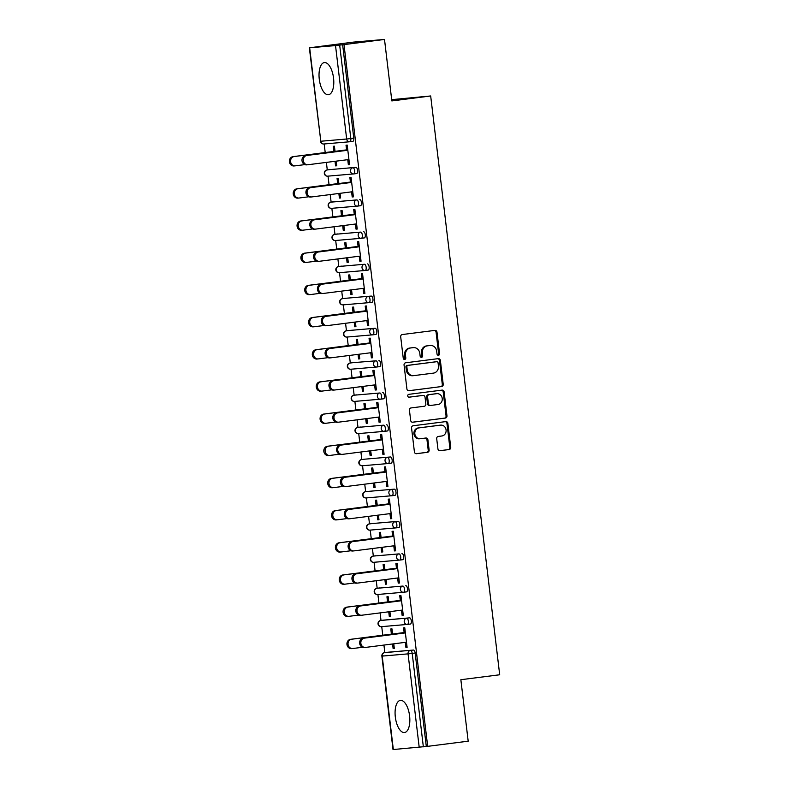 <?xml version="1.0" encoding="UTF-8"?>
<svg xmlns="http://www.w3.org/2000/svg" width="789" height="789" viewBox="0 0 789 789"><rect width="100%" height="100%" fill="white"/><g stroke="black" fill="none" stroke-linecap="round" stroke-linejoin="round"><path stroke-width="1.18" d="M438.457 355.277A1.43 1.282 85.1 0 0 439.562 353.689L436.998 332.179A2.042 1.834 85.1 0 0 434.936 330.384L402.262 334.546A2.042 1.834 85.1 0 0 400.694 336.804L403.258 358.314A1.43 1.282 85.1 0 0 405.793 357.989L405.467 355.208A6.529 5.858 85.1 0 1 410.497 347.988L413.219 347.643A6.529 5.858 85.1 0 1 413.436 347.624A6.529 5.858 85.1 0 1 419.807 353.383L420.142 356.164A1.43 1.282 85.1 0 0 422.677 355.839L422.352 353.058A6.529 5.858 85.1 0 1 427.382 345.838L430.104 345.493A6.529 5.858 85.1 0 1 430.321 345.474A6.529 5.858 85.1 0 1 436.692 351.233L437.017 354.014A1.43 1.282 85.1 0 0 438.457 355.277M437.954 355.218A1.43 1.282 85.1 0 0 438.645 353.768L436.08 332.258A2.042 1.834 85.1 0 0 434.374 330.463M404.185 359.518A1.43 1.282 85.1 0 0 404.885 358.068L404.55 355.287L405.467 355.208M421.07 357.368A1.43 1.282 85.1 0 0 421.77 355.918L421.434 353.137L422.352 353.058M409.59 715.84A16.204 7.15 -97.3 0 0 400.417 700.376A16.204 7.15 -97.3 0 0 395.328 717.063A16.204 7.15 -97.3 0 0 404.51 732.527A16.204 7.15 -97.3 0 0 409.59 715.84M333.54 78.042A16.204 7.15 -97.3 0 0 324.358 62.578A16.204 7.15 -97.3 0 0 319.279 79.275A16.204 7.15 -97.3 0 0 328.451 94.729A16.204 7.15 -97.3 0 0 333.54 78.042M437.925 448.911A2.042 1.834 85.1 0 0 439.986 450.706L449.148 449.543A2.042 1.834 85.1 0 0 450.726 447.284L447.876 423.397A2.042 1.834 85.1 0 0 445.815 421.602L413.14 425.764A2.042 1.834 85.1 0 0 411.562 428.013L414.412 451.91A2.042 1.834 85.1 0 0 416.474 453.705L427.549 452.294A2.042 1.834 85.1 0 0 429.117 450.036L427.904 439.808A2.042 1.834 85.1 0 0 425.843 438.013L420.35 438.714A5.454 4.892 85.1 0 1 420.172 438.733A5.454 4.892 85.1 0 1 414.836 433.822A5.454 4.892 85.1 0 1 419.058 427.885L440.578 425.143A5.454 4.892 85.1 0 1 440.755 425.123A5.454 4.892 85.1 0 1 446.091 430.044A5.454 4.892 85.1 0 1 441.86 435.982L438.28 436.435A2.042 1.834 85.1 0 0 436.702 438.694L437.925 448.911M309.663 47.794L320.807 141.241L346.667 139.012L335.522 45.575L309.347 47.813L353.156 42.142L384.509 39.45L391.837 100.923L430.676 95.972L499.693 674.773L460.855 679.714L468.183 741.187L427.677 746.345L344.004 44.608L339.674 45.101L350.819 138.539L353.778 138.164L342.633 44.726M384.509 39.45L344.004 44.608M441.643 386.571A2.042 1.834 85.1 0 0 443.211 384.312L440.37 360.425A2.042 1.834 85.1 0 0 438.309 358.63L405.635 362.792A2.042 1.834 85.1 0 0 404.057 365.051L406.907 388.938A2.042 1.834 85.1 0 0 408.958 390.733L440.726 386.649A2.042 1.834 85.1 0 0 442.304 384.391L439.453 360.504A2.042 1.834 85.1 0 0 437.747 358.699M444.118 391.906L446.968 415.803A2.042 1.834 85.1 0 1 445.391 418.062L412.716 422.214A2.042 1.834 85.1 0 1 410.665 420.429L409.442 410.201A2.042 1.834 85.1 0 1 411.02 407.943L424.265 406.256A2.042 1.834 85.1 0 0 425.843 403.998L425.034 397.222A2.042 1.834 85.1 0 0 422.973 395.427L409.175 397.183A1.43 1.282 85.1 0 1 408.84 394.342L442.067 390.111A2.042 1.834 85.1 0 1 444.118 391.906L443.211 391.985L446.051 415.882L446.968 415.803M430.676 95.972L391.689 99.641M335.522 45.575L339.674 45.101M427.677 746.345L393.021 749.55L381.876 656.113L383.602 655.856M384.835 652.611L383.937 645.067M382.764 635.224L381.738 626.634M380.998 620.44L380.101 612.895M378.927 603.043L377.901 594.462M377.162 588.259L376.264 580.714M375.091 570.871L374.065 562.281M373.325 556.077L372.428 548.533M371.254 538.69L370.228 530.1M369.489 523.906L368.591 516.361M367.408 506.508L366.392 497.928M365.652 491.725L364.745 484.18M363.571 474.327L362.555 465.747M361.816 459.543L360.908 451.998M359.735 442.156L358.719 433.565M357.979 427.372L357.072 419.827M355.898 409.974L354.882 401.384M354.143 395.19L353.235 387.646M352.062 377.793L351.036 369.213M350.296 363.009L349.399 355.464M348.225 345.621L347.199 337.031M346.46 330.828L345.562 323.283M344.389 313.44L343.363 304.85M342.623 298.656L341.726 291.111M340.552 281.259L339.526 272.678M338.787 266.475L337.889 258.93M336.716 249.087L335.69 240.497M334.95 234.294L334.053 226.749M332.879 216.906L331.853 208.316M331.114 202.122L330.216 194.577M329.043 184.725L328.017 176.144M327.277 169.941L326.38 162.396M325.206 152.543L324.18 143.963M333.846 151.449L333.234 146.29L334.418 146.182L335.029 151.35M346.647 150.393L346.026 145.186L347.209 145.087L349.547 164.684L348.363 164.783L349.547 164.635M335.019 161.291L335.562 165.887L336.745 165.729M335.562 165.887L336.755 165.779L336.203 161.143M347.752 159.674L348.363 164.783M383.73 620.095L380.771 620.47A3.117 1.371 82.7 0 0 380.742 620.47L383.701 620.095A3.117 1.371 82.7 0 1 383.701 620.095A3.117 1.371 82.7 0 1 383.73 620.095L409.59 617.866A3.117 1.371 82.7 0 1 411.325 620.844A3.117 1.371 82.7 0 1 410.349 624.05A3.117 1.371 82.7 0 1 410.329 624.05L407.42 624.424M387.517 652.276A3.117 1.371 82.7 0 1 387.537 652.276A3.117 1.371 82.7 0 1 387.567 652.266L413.426 650.047A3.117 1.371 82.7 0 1 415.162 653.026L412.203 653.4L423.348 746.838M426.307 746.463L415.162 653.026M353.778 138.164A3.117 1.371 82.7 0 1 352.791 141.379A3.117 1.371 82.7 0 1 352.772 141.379L349.862 141.744M388.74 611.791L389.283 616.387L390.476 616.278L389.924 611.643M388.75 601.839L388.139 596.681L386.945 596.79L387.567 601.948M400.368 600.893L399.747 595.685L400.93 595.587L403.268 615.183L402.084 615.282L403.258 615.134M401.473 610.173L402.084 615.282M401.917 553.513A3.117 1.371 82.7 0 1 403.652 556.482A3.117 1.371 82.7 0 1 402.676 559.697A3.117 1.371 82.7 0 1 402.656 559.697L399.747 560.072A3.117 1.371 82.7 0 1 399.698 560.072A3.117 2.801 85.1 0 1 399.589 560.082A3.117 3.117 0 0 0 399.717 560.072A3.117 1.371 82.7 0 0 400.694 556.866A3.117 1.371 -97.3 0 0 398.958 553.888L373.089 556.107L398.958 553.888A3.117 2.801 -94.9 0 0 396.551 557.33A3.117 2.801 85.1 0 0 399.589 560.082L373.73 562.31A3.117 2.801 85.1 0 0 373.828 562.301L399.49 560.091M373.069 556.117A3.117 3.117 0 0 0 370.366 559.569A3.117 3.117 0 0 0 373.73 562.31A3.117 2.801 85.1 0 1 370.692 559.559A3.117 2.801 -94.9 0 1 373.089 556.107A3.117 1.371 82.7 0 0 373.069 556.117L376.028 555.732A3.117 1.371 82.7 0 1 376.028 555.732A3.117 1.371 82.7 0 1 376.047 555.732M381.067 547.438L381.61 552.024L382.803 551.925L382.251 547.29M381.077 537.487L380.466 532.328L379.272 532.427L379.894 537.585M392.685 536.53L392.074 531.332L393.257 531.224L395.595 550.821L394.401 550.929L395.585 550.771M393.8 545.81L394.401 550.929M368.325 491.379A3.117 1.371 82.7 0 1 368.355 491.379L394.244 489.15A3.117 1.371 82.7 0 1 395.979 492.129A3.117 1.371 82.7 0 1 395.003 495.334A3.117 1.371 82.7 0 1 394.983 495.344L392.074 495.709M365.396 491.754A3.117 1.371 82.7 0 1 365.415 491.754A3.117 3.117 0 0 0 362.693 495.216A3.117 3.117 0 0 0 366.057 497.948A3.117 2.801 85.1 0 1 363.009 495.196A3.117 2.801 -94.9 0 1 365.415 491.754L368.355 491.379A3.117 1.371 82.7 0 1 368.374 491.379L394.244 489.15M373.394 483.075L373.937 487.671L375.12 487.563L374.568 482.927M373.404 473.134L372.793 467.976L371.599 468.074L372.211 473.232M385.012 472.177L384.391 466.97L385.584 466.871L387.922 486.468L386.728 486.566L387.912 486.418M386.127 481.458L386.728 486.566M386.571 424.798A3.117 1.371 82.7 0 1 388.306 427.776A3.117 1.371 82.7 0 1 387.33 430.981A3.117 1.371 82.7 0 1 387.3 430.981L384.391 431.356A3.117 1.371 82.7 0 1 384.342 431.356A3.117 2.801 85.1 0 1 384.243 431.376A3.117 3.117 0 0 0 384.371 431.356A3.117 1.371 82.7 0 0 385.348 428.151A3.117 1.371 -97.3 0 0 383.612 425.172L357.742 427.401L383.612 425.172A3.117 2.801 -94.9 0 0 381.205 428.624A3.117 2.801 85.1 0 0 384.243 431.376L358.384 433.595A3.117 2.801 85.1 0 0 358.482 433.585L384.144 431.376M357.683 427.401A3.117 1.371 82.7 0 1 357.723 427.401L360.681 427.027A3.117 1.371 82.7 0 1 360.681 427.027A3.117 1.371 82.7 0 1 360.701 427.017M365.711 418.722L366.264 423.308L367.447 423.21L366.895 418.574M365.731 408.771L365.11 403.613L363.926 403.712L364.538 408.88M377.339 407.814L376.718 402.617L377.911 402.518L380.249 422.105L379.055 422.214L380.239 422.066M378.444 417.105L379.055 422.214M378.898 360.435A3.117 1.371 82.7 0 1 380.633 363.413A3.117 1.371 82.7 0 1 379.657 366.629A3.117 1.371 82.7 0 1 379.627 366.629L376.718 366.993A3.117 1.371 82.7 0 1 376.669 367.003A3.117 2.801 85.1 0 1 376.57 367.013A3.117 3.117 0 0 0 376.698 367.003A3.117 1.371 82.7 0 0 377.675 363.788A3.117 1.371 -97.3 0 0 375.929 360.82L353.028 362.664A3.117 1.371 82.7 0 1 353.028 362.664L375.929 360.82A3.117 2.801 -94.9 0 0 373.532 364.262A3.117 2.801 85.1 0 0 376.57 367.013L350.711 369.242A3.117 2.801 85.1 0 0 350.809 369.232L376.471 367.023M352.979 362.674A3.117 1.371 82.7 0 1 353.008 362.664L350.05 363.039A3.117 1.371 82.7 0 1 350.069 363.039A3.117 3.117 0 0 0 347.347 366.5A3.117 3.117 0 0 0 350.711 369.242A3.117 2.801 85.1 0 1 347.663 366.49A3.117 2.801 -94.9 0 1 350.069 363.039M358.038 354.369L358.591 358.956L359.774 358.857L359.222 354.212M358.058 344.418L357.437 339.26L356.253 339.359L356.865 344.517M369.666 343.462L369.045 338.254L370.238 338.156L372.576 357.752L371.382 357.851L372.566 357.703M370.771 352.742L371.382 357.851M345.306 298.311A3.117 1.371 82.7 0 1 345.335 298.311L371.215 296.082A3.117 1.371 82.7 0 1 372.96 299.061A3.117 1.371 82.7 0 1 371.984 302.266A3.117 1.371 82.7 0 1 371.954 302.266L369.045 302.641M342.327 298.696A3.117 1.371 82.7 0 1 342.367 298.686A3.117 3.117 0 0 0 339.674 302.148A3.117 3.117 0 0 0 343.028 304.879A3.117 2.801 85.1 0 1 339.99 302.128A3.117 2.801 -94.9 0 1 342.396 298.686L345.335 298.311A3.117 1.371 82.7 0 1 345.355 298.311L371.215 296.082M350.365 290.007L350.918 294.603L352.101 294.494L351.549 289.859M350.385 280.056L349.764 274.897L348.58 275.006L349.192 280.164M361.993 279.109L361.372 273.901L362.565 273.803L364.893 293.4L363.709 293.498L364.893 293.35M363.098 288.389L363.709 293.498M363.542 231.729A3.117 1.371 82.7 0 1 365.287 234.698A3.117 1.371 82.7 0 1 364.311 237.913A3.117 1.371 82.7 0 1 364.281 237.913L361.372 238.288A3.117 1.371 82.7 0 1 361.323 238.288A3.117 2.801 85.1 0 1 361.224 238.298A3.117 3.117 0 0 0 361.352 238.288A3.117 1.371 82.7 0 0 362.329 235.083A3.117 1.371 -97.3 0 0 360.583 232.104L334.723 234.323L360.583 232.104A3.117 2.801 -94.9 0 0 358.176 235.546A3.117 2.801 85.1 0 0 361.224 238.298L335.355 240.527A3.117 2.801 85.1 0 0 335.463 240.517L361.115 238.308M334.654 234.333A3.117 1.371 82.7 0 1 334.694 234.333L337.653 233.948A3.117 1.371 82.7 0 1 337.653 233.948A3.117 1.371 82.7 0 1 337.682 233.948M342.692 225.654L343.245 230.24L344.428 230.141L343.876 225.506M342.712 215.703L342.091 210.545L340.907 210.643L341.519 215.801M354.32 214.746L353.699 209.549L354.882 209.44L357.22 229.037L356.036 229.145L357.22 228.988M355.425 224.027L356.036 229.145M329.96 169.596A3.117 1.371 82.7 0 1 329.98 169.596L355.869 167.367A3.117 1.371 82.7 0 1 357.614 170.345A3.117 1.371 82.7 0 1 356.638 173.55A3.117 1.371 82.7 0 1 356.608 173.56L353.699 173.925M327.021 169.97A3.117 1.371 82.7 0 1 327.05 169.97A3.117 3.117 0 0 0 324.318 173.432A3.117 3.117 0 0 0 327.682 176.164A3.117 2.801 85.1 0 1 324.644 173.412A3.117 2.801 -94.9 0 1 327.05 169.97L329.98 169.596A3.117 1.371 82.7 0 1 330.009 169.596L355.869 167.367M350.484 182.575L349.862 177.367L351.046 177.269L353.383 196.855L352.2 196.964L353.383 196.816M351.588 191.855L352.2 196.964M338.856 193.473L339.408 198.059L340.592 197.96L340.039 193.325M338.866 183.521L338.254 178.363L337.071 178.472L337.682 183.63M359.705 199.548A3.117 1.371 82.7 0 1 361.451 202.526A3.117 1.371 82.7 0 1 360.474 205.732A3.117 1.371 82.7 0 1 360.445 205.732L357.535 206.107A3.117 1.371 82.7 0 1 357.486 206.116A3.117 2.801 85.1 0 1 357.387 206.126A3.117 3.117 0 0 0 357.516 206.107A3.117 1.371 82.7 0 0 358.492 202.901A3.117 1.371 -97.3 0 0 356.746 199.923L330.887 202.152L356.746 199.923A3.117 2.801 -94.9 0 0 354.34 203.375A3.117 2.801 85.1 0 0 357.387 206.126L331.518 208.345A3.117 2.801 85.1 0 0 331.627 208.335L357.279 206.126M330.818 202.162A3.117 1.371 82.7 0 1 330.857 202.152L333.816 201.777A3.117 1.371 82.7 0 1 333.816 201.777A3.117 1.371 82.7 0 1 333.846 201.767M358.157 246.927L357.535 241.72L358.719 241.621L361.056 261.218L359.873 261.317L361.056 261.169M359.261 256.208L359.873 261.317M346.529 257.825L347.081 262.421L348.265 262.313L347.712 257.678M346.549 247.884L345.927 242.726L344.744 242.825L345.355 247.983M367.378 263.901A3.117 1.371 82.7 0 1 369.124 266.879A3.117 1.371 82.7 0 1 368.147 270.085A3.117 1.371 82.7 0 1 368.118 270.094L365.208 270.459A3.117 1.371 82.7 0 1 365.159 270.469A3.117 2.801 85.1 0 1 365.06 270.479A3.117 3.117 0 0 0 365.189 270.469A3.117 1.371 82.7 0 0 366.165 267.254A3.117 1.371 -97.3 0 0 364.419 264.276L338.56 266.504L364.419 264.276A3.117 2.801 -94.9 0 0 362.013 267.727A3.117 2.801 85.1 0 0 365.06 270.479L339.191 272.708A3.117 2.801 85.1 0 0 339.3 272.688L364.952 270.489M338.53 266.504A3.117 3.117 0 0 0 335.838 269.966A3.117 3.117 0 0 0 339.191 272.708A3.117 2.801 85.1 0 1 336.153 269.956A3.117 2.801 -94.9 0 1 338.56 266.504A3.117 1.371 82.7 0 0 338.53 266.504L341.489 266.13A3.117 1.371 82.7 0 1 341.489 266.13A3.117 1.371 82.7 0 1 341.519 266.13M365.83 311.28L365.208 306.083L366.402 305.974L368.739 325.571L367.546 325.679L368.729 325.522M366.934 320.571L367.546 325.679M354.202 322.188L354.754 326.774L355.938 326.676L355.385 322.04M354.222 312.237L353.6 307.079L352.417 307.177L353.028 312.336M349.142 330.492A3.117 1.371 82.7 0 1 349.172 330.483L375.051 328.263A3.117 1.371 82.7 0 1 376.797 331.232A3.117 1.371 82.7 0 1 375.82 334.447A3.117 1.371 82.7 0 1 375.791 334.447L372.881 334.822M346.164 330.867A3.117 1.371 82.7 0 1 346.213 330.867L349.172 330.483A3.117 1.371 82.7 0 1 349.192 330.483L375.051 328.263M373.503 375.643L372.881 370.435L374.075 370.337L376.412 389.934L375.219 390.032L376.402 389.884M374.607 384.924L375.219 390.032M361.875 386.541L362.427 391.137L363.611 391.028L363.058 386.393M361.895 376.59L361.273 371.432L360.09 371.54L360.701 376.698M382.734 392.616A3.117 1.371 82.7 0 1 384.47 395.595A3.117 1.371 82.7 0 1 383.493 398.8A3.117 1.371 82.7 0 1 383.464 398.81L380.554 399.175A3.117 1.371 82.7 0 1 380.505 399.185A3.117 2.801 85.1 0 1 380.406 399.195A3.117 3.117 0 0 0 380.535 399.175A3.117 1.371 82.7 0 0 381.511 395.97A3.117 1.371 -97.3 0 0 379.775 392.991L353.906 395.22L379.775 392.991A3.117 2.801 -94.9 0 0 377.369 396.443A3.117 2.801 85.1 0 0 380.406 399.195L354.547 401.414A3.117 2.801 85.1 0 0 354.646 401.404L380.308 399.204M353.886 395.22A3.117 3.117 0 0 0 351.184 398.682A3.117 3.117 0 0 0 354.547 401.414A3.117 2.801 85.1 0 1 351.499 398.662A3.117 2.801 -94.9 0 1 353.906 395.22A3.117 1.371 82.7 0 0 353.886 395.22L356.845 394.845A3.117 1.371 82.7 0 1 356.845 394.845A3.117 1.371 82.7 0 1 356.865 394.845M381.176 439.996L380.554 434.798L381.748 434.69L384.085 454.286L382.892 454.385L384.075 454.237M382.28 449.276L382.892 454.385M369.548 450.904L370.1 455.49L371.284 455.391L370.731 450.746M369.568 440.952L368.956 435.794L367.763 435.893L368.374 441.051M364.488 459.208A3.117 1.371 82.7 0 1 364.518 459.198L390.407 456.979A3.117 1.371 82.7 0 1 392.143 459.948A3.117 1.371 82.7 0 1 391.166 463.163A3.117 1.371 82.7 0 1 391.147 463.163L388.227 463.537M361.559 459.583A3.117 1.371 82.7 0 1 361.579 459.573A3.117 3.117 0 0 0 358.857 463.035A3.117 3.117 0 0 0 362.22 465.776A3.117 2.801 85.1 0 1 359.173 463.025A3.117 2.801 -94.9 0 1 361.579 459.573L364.518 459.198A3.117 1.371 82.7 0 1 364.538 459.198L390.407 456.979M388.849 504.358L388.227 499.151L389.421 499.052L391.758 518.649L390.565 518.748L391.748 518.6M389.963 513.639L390.565 518.748M377.231 515.256L377.773 519.843L378.967 519.744L378.404 515.109M377.241 505.305L376.629 500.147L375.436 500.256L376.057 505.414M372.161 523.561A3.117 1.371 82.7 0 1 372.191 523.561L398.08 521.332A3.117 1.371 82.7 0 1 399.816 524.31A3.117 1.371 82.7 0 1 398.839 527.516A3.117 1.371 82.7 0 1 398.82 527.516L395.91 527.89M369.193 523.945A3.117 1.371 82.7 0 1 369.232 523.935A3.117 3.117 0 0 0 366.53 527.397A3.117 3.117 0 0 0 369.893 530.129A3.117 2.801 85.1 0 1 366.846 527.377A3.117 2.801 -94.9 0 1 369.252 523.935L372.191 523.561A3.117 1.371 82.7 0 1 372.211 523.551L398.08 521.332M396.522 568.711L395.91 563.504L397.094 563.405L399.431 583.002L398.238 583.101L399.421 582.953M397.636 577.992L398.238 583.101M384.904 579.619L385.446 584.205L386.64 584.107L386.087 579.461M384.914 569.668L384.302 564.51L383.109 564.608L383.73 569.766M405.753 585.685A3.117 1.371 82.7 0 1 407.489 588.663A3.117 1.371 82.7 0 1 406.513 591.878A3.117 1.371 82.7 0 1 406.493 591.878L403.583 592.243A3.117 1.371 82.7 0 1 403.534 592.253A3.117 2.801 85.1 0 1 403.426 592.263A3.117 3.117 0 0 0 403.554 592.253A3.117 1.371 82.7 0 0 404.53 589.038A3.117 1.371 -97.3 0 0 402.794 586.069L376.925 588.288L402.794 586.069A3.117 2.801 -94.9 0 0 400.388 589.511A3.117 2.801 85.1 0 0 403.426 592.263L377.566 594.492A3.117 2.801 85.1 0 0 377.665 594.482L403.327 592.273M376.866 588.298A3.117 1.371 82.7 0 1 376.905 588.288L379.864 587.913A3.117 1.371 82.7 0 1 379.864 587.913A3.117 1.371 82.7 0 1 379.894 587.913M404.205 633.064L403.583 627.866L404.767 627.758L407.104 647.355L405.921 647.463L407.094 647.305M405.309 642.354L405.921 647.463M392.577 643.972L393.119 648.558L394.313 648.459L393.76 643.824M392.587 634.021L391.975 628.863L390.782 628.961L391.403 634.119M339.408 198.059L340.582 197.911M343.245 230.24L344.418 230.092M347.081 262.421L348.265 262.273M350.918 294.603L352.101 294.445M354.754 326.774L355.938 326.626M358.591 358.956L359.774 358.808M362.427 391.137L363.611 390.979M366.264 423.308L367.447 423.16M370.1 455.49L371.284 455.342M373.937 487.671L375.12 487.523M377.773 519.843L378.957 519.695M381.61 552.024L382.793 551.876M385.446 584.205L386.63 584.057M389.283 616.387L390.466 616.229M393.119 648.558L394.303 648.41M429.62 345.533A6.529 5.858 85.1 0 0 429.403 345.552A6.529 5.858 85.1 0 0 429.196 345.572L430.104 345.493M421.434 353.137A6.529 5.858 85.1 0 1 426.474 345.917L429.196 345.572M412.736 347.683A6.529 5.858 85.1 0 0 412.519 347.702A6.529 5.858 85.1 0 0 412.312 347.722L413.219 347.643M404.55 355.287A6.529 5.858 85.1 0 1 409.59 348.067L412.312 347.722M408.613 390.742L440.726 386.649M438.092 362.979A1.43 1.282 85.1 0 0 436.652 361.717L407.962 365.376A1.43 1.282 85.1 0 0 406.868 366.954L407.213 369.883A6.529 5.858 85.1 0 0 413.584 375.653A6.529 5.858 85.1 0 0 413.801 375.623L433.408 373.128A6.529 5.858 85.1 0 0 438.437 365.909L438.092 362.979M435.834 361.796A1.43 1.282 85.1 0 0 435.735 361.796L436.652 361.717M412.884 375.702A6.529 5.858 85.1 0 1 412.667 375.732A6.529 5.858 85.1 0 1 406.296 369.962L405.95 367.033A1.43 1.282 85.1 0 1 407.055 365.455L435.735 361.796M412.371 422.223L444.483 418.131A2.042 1.834 85.1 0 0 446.051 415.882M422.194 395.486A2.042 1.834 85.1 0 0 422.066 395.506L408.889 397.183M438.023 404.501A5.454 4.892 85.1 0 0 442.244 398.573A5.454 4.892 85.1 0 0 436.909 393.652A5.454 4.892 85.1 0 0 436.731 393.672L429.147 394.638A2.042 1.834 85.1 0 0 427.579 396.897L428.388 403.672A2.042 1.834 85.1 0 0 430.439 405.467L438.023 404.501M436.169 393.721A5.454 4.892 85.1 0 0 435.992 393.731A5.454 4.892 85.1 0 0 435.814 393.75L436.731 393.672M430.311 405.477L429.522 405.546A2.042 1.834 85.1 0 1 427.47 403.751L426.662 396.975A2.042 1.834 85.1 0 1 428.23 394.717L435.814 393.75M443.211 391.985A2.042 1.834 85.1 0 0 441.505 390.19M440.015 425.192A5.454 4.892 85.1 0 0 439.838 425.202A5.454 4.892 85.1 0 0 439.66 425.222L440.578 425.143M419.442 438.792A5.454 4.892 85.1 0 1 419.255 438.812A5.454 4.892 85.1 0 1 413.929 433.901A5.454 4.892 85.1 0 1 418.15 427.963L439.66 425.222M416.119 453.705L426.632 452.373A2.042 1.834 85.1 0 0 428.21 450.115L426.987 439.887A2.042 1.834 85.1 0 0 425.281 438.092M439.631 450.716L448.231 449.622A2.042 1.834 85.1 0 0 449.809 447.363L446.959 423.476A2.042 1.834 85.1 0 0 445.252 421.671M294.031 165.937A4.675 4.192 -94.9 0 1 292.926 156.656L294.11 156.557A4.675 4.192 85.1 0 0 295.214 165.838L304.86 164.615M346.588 149.871L294.11 156.557M335.029 151.301L292.926 156.656M306.734 164.852A4.675 4.192 -94.9 0 1 305.629 155.561L306.813 155.463A4.675 4.192 85.1 0 0 307.917 164.743L348.935 159.526M305.629 155.561L346.637 150.344M306.813 155.463L347.831 150.245M297.867 198.118A4.675 4.192 -94.9 0 1 296.763 188.837L297.946 188.729A4.675 4.192 85.1 0 0 299.051 198.019L308.696 196.786M350.424 182.052L297.946 188.729M338.866 183.472L296.763 188.837M301.704 230.299A4.675 4.192 -94.9 0 1 300.599 221.019L301.783 220.91A4.675 4.192 85.1 0 0 302.897 230.191L312.533 228.968M354.261 214.233L301.783 220.91M342.702 215.653L300.599 221.019M305.54 262.471A4.675 4.192 -94.9 0 1 304.436 253.19L305.619 253.091A4.675 4.192 85.1 0 0 306.734 262.372L316.369 261.149M358.098 246.415L305.619 253.091M346.539 247.835L304.436 253.19M309.377 294.652A4.675 4.192 -94.9 0 1 308.272 285.371L309.456 285.273A4.675 4.192 85.1 0 0 310.57 294.553L320.206 293.321M361.934 278.586L309.456 285.273M350.375 280.006L308.272 285.371M313.213 326.833A4.675 4.192 -94.9 0 1 312.109 317.553L313.292 317.444A4.675 4.192 85.1 0 0 314.407 326.725L324.042 325.502M365.771 310.767L313.292 317.444M354.212 312.188L312.109 317.553M310.57 197.023A4.675 4.192 -94.9 0 1 309.466 187.743L310.649 187.644A4.675 4.192 85.1 0 0 311.763 196.925L352.772 191.697M309.466 187.743L350.474 182.525M310.649 187.644L351.667 182.417M314.407 229.204A4.675 4.192 -94.9 0 1 313.302 219.924L314.486 219.815A4.675 4.192 85.1 0 0 315.6 229.106L356.608 223.879M313.302 219.924L354.31 214.697M314.486 219.815L355.504 214.598M318.243 261.386A4.675 4.192 -94.9 0 1 317.139 252.095L318.322 251.997A4.675 4.192 85.1 0 0 319.437 261.277L360.445 256.06M317.139 252.095L358.147 246.878M318.322 251.997L359.34 246.779M322.08 293.557A4.675 4.192 -94.9 0 1 320.975 284.277L322.159 284.178A4.675 4.192 85.1 0 0 323.273 293.459L364.281 288.241M320.975 284.277L361.983 279.059M322.159 284.178L363.177 278.951M325.916 325.739A4.675 4.192 -94.9 0 1 324.812 316.458L326.005 316.359A4.675 4.192 85.1 0 0 327.11 325.64L368.118 320.413M324.812 316.458L365.82 311.231M326.005 316.359L367.013 311.132M317.05 359.015A4.675 4.192 -94.9 0 1 315.945 349.724L317.139 349.626A4.675 4.192 85.1 0 0 318.243 358.906L327.879 357.683M369.607 342.949L317.139 349.626M358.048 344.369L315.945 349.724M329.753 357.92A4.675 4.192 -94.9 0 1 328.648 348.639L329.841 348.531A4.675 4.192 85.1 0 0 330.946 357.812L371.954 352.594M328.648 348.639L369.666 343.412M329.841 348.531L370.85 343.314M320.886 391.186A4.675 4.192 -94.9 0 1 319.782 381.906L320.975 381.807A4.675 4.192 85.1 0 0 322.08 391.088L331.715 389.855M373.444 375.12L320.975 381.807M361.885 376.55L319.782 381.906M333.589 390.091A4.675 4.192 -94.9 0 1 332.485 380.811L333.678 380.712A4.675 4.192 85.1 0 0 334.783 389.993L375.791 384.776M332.485 380.811L373.503 375.594M333.678 380.712L374.686 375.495M324.723 423.368A4.675 4.192 -94.9 0 1 323.618 414.087L324.812 413.978A4.675 4.192 85.1 0 0 325.916 423.269L335.552 422.036M377.28 407.302L324.812 413.978M365.721 408.722L323.618 414.087M337.426 422.273A4.675 4.192 -94.9 0 1 336.321 412.992L337.514 412.894A4.675 4.192 85.1 0 0 338.619 422.174L379.627 416.947M336.321 412.992L377.339 407.775M337.514 412.894L378.523 407.666M328.559 455.549A4.675 4.192 -94.9 0 1 327.455 446.258L328.648 446.16A4.675 4.192 85.1 0 0 329.753 455.44L339.388 454.217M381.117 439.483L328.648 446.16M369.558 440.903L327.455 446.258M341.262 454.454A4.675 4.192 -94.9 0 1 340.158 445.174L341.351 445.065A4.675 4.192 85.1 0 0 342.456 454.356L383.464 449.128M340.158 445.174L381.176 439.946M341.351 445.065L382.359 439.848M332.406 487.72A4.675 4.192 -94.9 0 1 331.291 478.44L332.485 478.341A4.675 4.192 85.1 0 0 333.589 487.622L343.225 486.399M384.953 471.654L332.485 478.341M373.394 473.084L331.291 478.44M345.109 486.635A4.675 4.192 -94.9 0 1 343.994 477.345L345.188 477.246A4.675 4.192 85.1 0 0 346.292 486.527L387.3 481.31M343.994 477.345L385.012 472.128M345.188 477.246L386.196 472.029M336.242 519.902A4.675 4.192 -94.9 0 1 335.128 510.621L336.321 510.522A4.675 4.192 85.1 0 0 337.426 519.803L347.061 518.57M388.79 503.836L336.321 510.522M377.231 505.256L335.128 510.621M348.945 518.807A4.675 4.192 -94.9 0 1 347.831 509.526L349.024 509.428A4.675 4.192 85.1 0 0 350.129 518.708L391.137 513.481M347.831 509.526L388.849 504.309M349.024 509.428L390.032 504.201M340.079 552.083A4.675 4.192 -94.9 0 1 338.964 542.802L340.158 542.694A4.675 4.192 85.1 0 0 341.262 551.975L350.898 550.752M392.626 536.017L340.158 542.694M381.067 537.437L338.964 542.802M352.782 550.988A4.675 4.192 -94.9 0 1 351.667 541.708L352.861 541.599A4.675 4.192 85.1 0 0 353.965 550.89L394.983 545.663M351.667 541.708L392.685 536.481M352.861 541.599L393.869 536.382M343.915 584.255A4.675 4.192 -94.9 0 1 342.801 574.974L343.994 574.875A4.675 4.192 85.1 0 0 345.099 584.156L354.734 582.933M396.463 568.198L343.994 574.875M384.914 569.619L342.801 574.974M356.618 583.17A4.675 4.192 -94.9 0 1 355.504 573.889L356.697 573.781A4.675 4.192 85.1 0 0 357.802 583.061L398.82 577.844M355.504 573.889L396.522 568.662M356.697 573.781L397.705 568.563M347.752 616.436A4.675 4.192 -94.9 0 1 346.637 607.155L347.831 607.057A4.675 4.192 85.1 0 0 348.935 616.337L358.571 615.104M400.299 600.37L347.831 607.057M388.75 601.79L346.637 607.155M360.455 615.341A4.675 4.192 -94.9 0 1 359.35 606.06L360.534 605.962A4.675 4.192 85.1 0 0 361.638 615.242L402.656 610.025M359.35 606.06L400.358 600.843M360.534 605.962L401.542 600.735M351.588 648.617A4.675 4.192 -94.9 0 1 350.484 639.337L351.667 639.228A4.675 4.192 85.1 0 0 352.772 648.519L362.407 647.286M404.136 632.551L351.667 639.228M392.587 633.971L350.484 639.337M364.291 647.522A4.675 4.192 -94.9 0 1 363.187 638.242L364.37 638.143A4.675 4.192 85.1 0 0 365.475 647.424L406.493 642.197M363.187 638.242L404.195 633.015M364.37 638.143L405.378 632.916M438.645 353.768L439.562 353.689M404.885 358.068L405.793 357.989M421.77 355.918L422.677 355.839M309.347 47.813L320.807 141.241A3.117 2.801 85.1 0 0 323.954 143.983L349.606 141.773M320.482 141.251A3.117 3.117 0 0 0 323.845 143.993L349.714 141.764A3.117 2.801 85.1 0 1 346.667 139.012L350.819 138.539A3.117 1.371 82.7 0 1 349.833 141.754A3.117 1.371 82.7 0 1 349.813 141.754A3.117 2.801 85.1 0 1 349.714 141.764A3.117 3.117 0 0 0 349.833 141.754L352.791 141.379M419.206 747.311L408.061 653.864L382.201 656.093L393.336 749.53M384.539 652.651A3.117 1.371 82.7 0 1 384.578 652.651L387.537 652.276L384.608 652.641A3.117 2.801 -94.9 0 0 382.201 656.093L381.876 656.113A3.117 3.117 0 0 1 384.578 652.651L413.426 650.047M412.203 653.4L408.061 653.864A3.117 2.801 -94.9 0 1 410.467 650.422A3.117 1.371 -97.3 0 1 412.203 653.4M354.656 170.72A3.117 1.371 -97.3 0 0 352.91 167.741A3.117 2.801 -94.9 0 0 350.503 171.193A3.117 2.801 85.1 0 0 353.65 173.935A3.117 1.371 82.7 0 1 353.65 173.935A3.117 1.371 82.7 0 0 354.656 170.72M353.442 173.955L327.79 176.154A3.117 2.801 85.1 0 1 327.682 176.164L353.551 173.945A3.117 3.117 0 0 0 353.669 173.935L356.638 173.55M368.798 302.66L343.136 304.87A3.117 2.801 85.1 0 1 343.028 304.879L368.897 302.66A3.117 2.801 85.1 0 0 368.996 302.651A3.117 1.371 82.7 0 1 368.996 302.651A3.117 1.371 82.7 0 0 370.002 299.435A3.117 1.371 -97.3 0 0 368.256 296.457A3.117 2.801 -94.9 0 0 365.849 299.909A3.117 2.801 85.1 0 0 368.897 302.66A3.117 3.117 0 0 0 369.025 302.641L371.984 302.266M372.635 334.842L346.973 337.051A3.117 2.801 85.1 0 1 346.874 337.061L372.733 334.832A3.117 2.801 85.1 0 0 372.832 334.822A3.117 1.371 82.7 0 1 372.832 334.822A3.117 1.371 82.7 0 0 373.838 331.617A3.117 1.371 -97.3 0 0 372.092 328.638A3.117 2.801 -94.9 0 0 369.696 332.08A3.117 2.801 85.1 0 0 372.733 334.832A3.117 3.117 0 0 0 372.862 334.822L375.82 334.447M387.981 463.557L362.319 465.766A3.117 2.801 85.1 0 1 362.22 465.776L388.08 463.547A3.117 2.801 85.1 0 0 388.178 463.537A3.117 1.371 82.7 0 1 388.178 463.537A3.117 1.371 82.7 0 0 389.184 460.322A3.117 1.371 -97.3 0 0 387.448 457.354A3.117 2.801 -94.9 0 0 385.042 460.796A3.117 2.801 85.1 0 0 388.08 463.547A3.117 3.117 0 0 0 388.208 463.537L391.166 463.163M391.817 495.739L366.155 497.938A3.117 2.801 85.1 0 1 366.057 497.948L391.916 495.729A3.117 2.801 85.1 0 0 392.025 495.719A3.117 1.371 82.7 0 1 392.025 495.719A3.117 1.371 82.7 0 0 393.021 492.504A3.117 1.371 -97.3 0 0 391.285 489.525A3.117 2.801 -94.9 0 0 388.878 492.977A3.117 2.801 85.1 0 0 391.916 495.729A3.117 3.117 0 0 0 392.044 495.719L395.003 495.334M395.654 527.91L369.992 530.119A3.117 2.801 85.1 0 1 369.893 530.129L395.753 527.91A3.117 2.801 85.1 0 0 395.861 527.9A3.117 1.371 82.7 0 1 395.861 527.9A3.117 1.371 82.7 0 0 396.857 524.685A3.117 1.371 -97.3 0 0 395.121 521.707A3.117 2.801 -94.9 0 0 392.715 525.158A3.117 2.801 85.1 0 0 395.753 527.91A3.117 3.117 0 0 0 395.881 527.89L398.839 527.516M380.742 620.47A3.117 3.117 0 0 0 378.039 623.931A3.117 3.117 0 0 0 381.403 626.663A3.117 2.801 85.1 0 1 378.365 623.912A3.117 2.801 -94.9 0 1 380.771 620.47L409.59 617.866M407.163 624.444L381.501 626.653A3.117 2.801 85.1 0 1 381.403 626.663L407.262 624.444A3.117 2.801 85.1 0 0 407.371 624.434A3.117 1.371 82.7 0 1 407.371 624.434A3.117 1.371 82.7 0 0 408.367 621.219A3.117 1.371 -97.3 0 0 406.631 618.241A3.117 2.801 -94.9 0 0 404.224 621.693A3.117 2.801 85.1 0 0 407.262 624.444A3.117 3.117 0 0 0 407.39 624.424L410.349 624.05M328.48 205.594A3.117 2.801 -94.9 0 1 330.887 202.152A3.117 1.371 82.7 0 0 330.857 202.152A3.117 3.117 0 0 0 328.155 205.613A3.117 3.117 0 0 0 331.518 208.345A3.117 2.801 85.1 0 1 328.48 205.594M332.317 237.775A3.117 2.801 -94.9 0 1 334.723 234.323A3.117 1.371 82.7 0 0 334.694 234.333A3.117 3.117 0 0 0 332.001 237.785A3.117 3.117 0 0 0 335.355 240.527A3.117 2.801 85.1 0 1 332.317 237.775M343.826 334.309A3.117 2.801 -94.9 0 1 346.233 330.857A3.117 1.371 82.7 0 0 346.213 330.867A3.117 3.117 0 0 0 343.511 334.329A3.117 3.117 0 0 0 346.874 337.061A3.117 2.801 85.1 0 1 343.826 334.309M355.336 430.843A3.117 2.801 -94.9 0 1 357.742 427.401A3.117 1.371 82.7 0 0 357.723 427.401A3.117 3.117 0 0 0 355.02 430.863A3.117 3.117 0 0 0 358.384 433.595A3.117 2.801 85.1 0 1 355.336 430.843M374.528 591.74A3.117 2.801 -94.9 0 1 376.925 588.288A3.117 1.371 82.7 0 0 376.905 588.288A3.117 3.117 0 0 0 374.203 591.75A3.117 3.117 0 0 0 377.566 594.492A3.117 2.801 85.1 0 1 374.528 591.74M426.474 345.917L427.382 345.838M409.59 348.067L410.497 347.988M436.08 332.258L436.998 332.179M439.453 360.504L440.37 360.425M442.304 384.391L443.211 384.312M407.055 365.455L407.962 365.376M405.95 367.033L406.868 366.954M406.296 369.962L407.213 369.883M444.483 418.131L445.391 418.062M422.066 395.506L422.973 395.427M428.23 394.717L429.147 394.638M426.662 396.975L427.579 396.897M427.47 403.751L428.388 403.672M418.15 427.963L419.058 427.885M426.987 439.887L427.904 439.808M428.21 450.115L429.117 450.036M426.632 452.373L427.549 452.294M446.959 423.476L447.876 423.397M449.809 447.363L450.726 447.284M448.231 449.622L449.148 449.543M360.474 205.732L357.516 206.107M364.311 237.913L361.352 238.288M368.147 270.085L365.189 270.469M379.657 366.629L376.698 367.003M383.493 398.8L380.535 399.175M387.33 430.981L384.371 431.356M402.676 559.697L399.717 560.072M406.513 591.878L403.554 592.253M429.403 345.552L430.321 345.474M412.519 347.702L413.436 347.624M435.784 361.796L436.692 361.717M412.667 375.732L413.584 375.653M422.125 395.496L423.042 395.417M435.992 393.731L436.909 393.652M429.463 405.556L430.37 405.477M439.838 425.202L440.755 425.123M419.255 438.812L420.172 438.733M293.873 165.956L295.066 165.858M307.769 164.763L306.576 164.862M297.719 198.138L298.903 198.029M301.556 230.309L302.739 230.21M305.392 262.49L306.576 262.392M309.229 294.672L310.412 294.563M313.065 326.843L314.249 326.745M311.606 196.944L310.422 197.043M315.442 229.116L314.259 229.224M319.279 261.297L318.095 261.396M323.115 293.478L321.932 293.577M326.952 325.65L325.768 325.758M316.902 359.025L318.085 358.926M330.788 357.831L329.605 357.93M320.738 391.206L321.922 391.107M334.625 390.013L333.441 390.111M324.575 423.387L325.758 423.279M338.461 422.184L337.278 422.293M328.411 455.559L329.595 455.46M342.298 454.365L341.114 454.474M332.248 487.74L333.431 487.641M346.144 486.547L344.951 486.645M336.084 519.921L337.278 519.813M349.981 518.728L348.787 518.827M339.921 552.093L341.114 551.994M353.817 550.9L352.624 551.008M343.757 584.274L344.951 584.176M357.654 583.081L356.46 583.179M347.594 616.456L348.787 616.347M361.49 615.262L360.297 615.361M351.43 648.637L352.624 648.528M365.327 647.434L364.133 647.542"/></g></svg>
